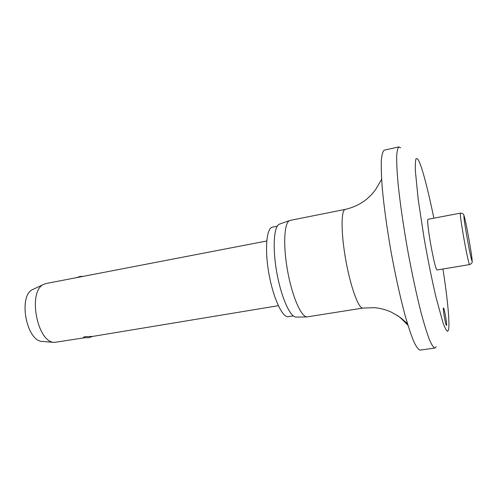 <?xml version="1.0" encoding="UTF-8"?>
<svg xmlns="http://www.w3.org/2000/svg" width="497" height="497" viewBox="0 0 497 497"><rect width="100%" height="100%" fill="white"/><g stroke="black" fill="none" stroke-linecap="round" stroke-linejoin="round"><path stroke-width="0.75" d="M433.844 218.177C428.178 190.283 422.059 166.675 418.418 160.096L417.604 158.86L416.076 158.649C415.405 160.531 415.169 164.65 415.38 171.011L418.201 199.471L424.189 238.715C427.992 260.31 431.924 279.811 435.987 297.231L442.951 322.603C444.834 327.753 446.337 330.654 447.462 331.3L448.319 330.362C450.139 325.262 447.685 299.467 442.957 269.094M400.582 147.789L398.923 146.907C397.718 147.833 396.954 151.125 396.643 156.797C396.625 163.848 397.134 173.08 398.165 184.486C400.16 203.459 403.266 225.023 407.49 249.171C411.907 273.282 416.48 294.584 421.195 313.073C424.183 324.125 426.911 332.959 429.377 339.563C431.632 344.775 433.49 347.602 434.943 348.049L436.198 346.651M362.996 308.072L362.493 308.065C358.07 307.686 350.13 285.266 345.539 258.707C340.905 232.155 341.054 209.821 345.322 209.374L289.745 220.488C284.241 222.296 282.917 244.754 287.471 270.275C291.963 295.802 300.983 316.782 306.842 316.918L362.996 308.072L374.775 307.668C380.59 308.302 386.051 309.774 391.164 312.066C397.811 315.719 401.651 318.21 402.688 319.534L407.472 323.653M279.662 224.06L279.463 224.128C273.872 225.98 272.356 247.668 276.736 272.213C281.047 296.765 289.987 316.937 295.932 317.074L296.318 317.08M277.239 226.21L272.443 227.16C266.591 227.98 264.597 248.543 268.715 272.518C272.766 296.498 281.706 316.577 287.738 316.707L293.305 315.899M443.504 307.985C444.355 307.916 447.393 325.715 446.486 325.46L446.468 325.46C445.654 325.808 442.547 307.631 443.473 307.978L443.504 307.985M469.566 264.59L437.056 269.983C434.471 269.2 425.5 218.053 428.153 219.252L460.359 213.163C460.017 214.288 461.042 221.861 463.434 235.876C465.888 250.003 468.795 263.745 469.46 264.503L469.566 264.59C471.69 263.727 472.554 262.528 472.144 261M266.74 240.989L46.221 283.489L43.984 284.253C27.459 290.391 36.778 342.396 54.403 342.421L84.478 337.767M83.9 337.656L83.757 337.618C83.136 337.364 83.676 337.034 85.397 336.631L92.591 336.426L278.326 305.686M33.38 289.204L33.001 289.378C17.886 295.063 26.173 341.333 42.32 341.42L42.736 341.451M396.836 315.179C398.656 316.061 402.365 319.434 407.969 325.299M398.923 146.907L384.324 150.113C382.876 151.082 381.882 154.412 381.342 160.096C381.093 167.16 381.398 176.373 382.243 187.748C383.976 206.653 386.933 228.104 391.108 252.103C395.519 276.059 400.191 297.206 405.13 315.539C408.279 326.498 411.199 335.245 413.877 341.781C416.362 346.925 418.449 349.702 420.139 350.112L420.176 350.105M471.995 261.08C472.436 260.85 471.516 254.11 469.236 240.852C466.851 227.44 465.124 219.065 464.061 215.729C463.477 215.176 464.366 221.817 466.726 235.665C469.286 250.016 471.044 258.49 471.995 261.08M296.106 317.086L307.016 316.931M83.757 337.618L88.652 337.792L92.616 336.419M83.502 276.307L79.955 276.469L76.613 277.63M42.32 341.42L54.403 342.421M33.001 289.378L43.984 284.253M464.024 215.642C463.552 213.84 462.328 213.014 460.359 213.163M279.463 224.128L289.745 220.488M345.322 209.374C352.926 207.64 359.828 204.429 366.016 199.738C372.16 194.464 373.272 192.65 375.894 189.158L381.621 179.324M434.943 348.049L420.139 350.112"/></g></svg>
